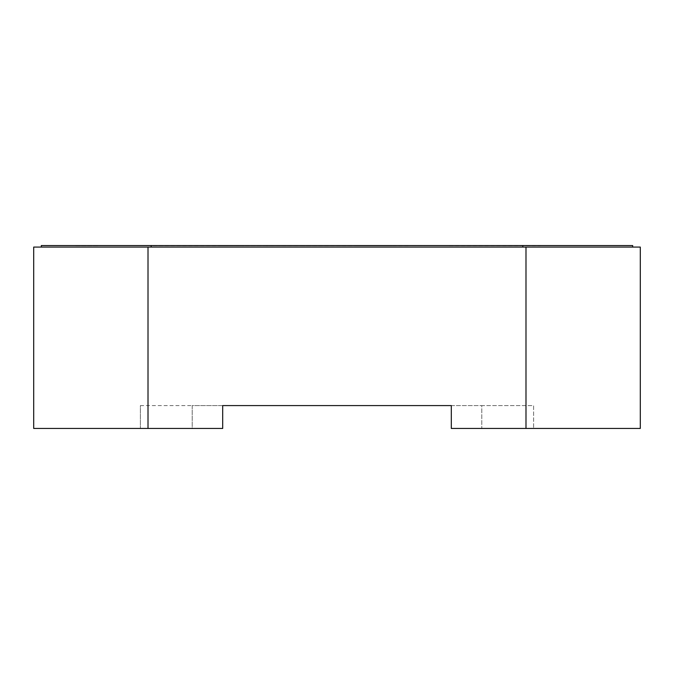 <?xml version="1.0" encoding="UTF-8"?>
<svg xmlns="http://www.w3.org/2000/svg" width="674" height="674" viewBox="0 0 674 674"><rect width="100%" height="100%" fill="white"/><g stroke="black" fill="none" stroke-linecap="round" stroke-linejoin="round"><path stroke-width="0.51" stroke-dasharray="3.37 2.53" d="M540.295 245.555L449.583 245.555M392.175 245.555L301.463 245.555M244.055 245.555L153.343 245.555M522.83 245.555L522.83 247.08L632.675 247.08L632.675 245.555L41.325 245.555L41.325 247.08L522.83 247.08L41.325 247.08M97.764 245.555L74.898 245.555L97.764 245.555M266.011 245.555L426.322 245.631L266.011 245.707M426.322 245.555L220.828 245.707L426.322 245.555M357.338 245.707L409.345 245.707L357.338 245.555M449.583 245.707L540.295 245.707M301.463 245.707L392.175 245.707M153.343 245.707L244.055 245.707M151.17 245.555L151.17 247.08M632.675 247.08L522.83 247.08M97.764 245.707L74.898 245.707L97.764 245.707M148.01 428.445L222.69 428.445L222.69 405.588L451.31 405.588L451.31 428.445L533.614 428.445L451.31 428.445L451.31 405.588L451.31 428.445L640.3 428.445L640.3 247.08L33.7 247.08L33.7 428.445L148.01 428.445L148.01 247.08M525.99 428.445L525.99 247.08M222.69 405.588L222.69 428.445L192.2 428.445L222.69 428.445L222.69 405.588L192.2 405.588L192.2 428.445L140.386 428.445L192.2 428.445L192.2 405.588L222.69 405.588M451.31 405.588L533.614 405.588L533.614 428.445L533.614 405.588L481.8 405.588L481.8 428.445L481.8 405.588L451.31 405.588M140.386 405.588L192.2 405.588L140.386 405.588L140.386 428.445L140.386 405.588"/><path stroke-width="1.01" d="M41.325 247.08L41.325 245.555L632.675 245.555L632.675 247.08M522.83 245.555L522.83 247.08M151.17 245.555L151.17 247.08M525.99 247.08L640.3 247.08L640.3 428.445L525.99 428.445L525.99 247.08L33.7 247.08L33.7 428.445L148.01 428.445L148.01 247.08M148.01 428.445L222.69 428.445L222.69 405.588L451.31 405.588L451.31 428.445L525.99 428.445"/></g></svg>
